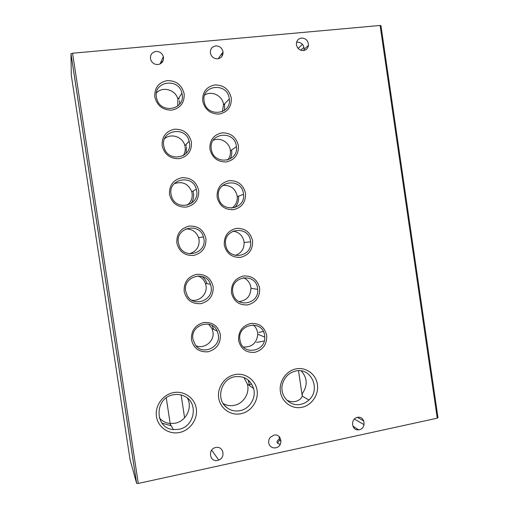 <?xml version="1.0" encoding="UTF-8"?>
<svg xmlns="http://www.w3.org/2000/svg" width="509" height="509" viewBox="0 0 509 509"><rect width="100%" height="100%" fill="white"/><g stroke="black" fill="none" stroke-linecap="round" stroke-linejoin="round"><path stroke-width="0.76" d="M357.433 417.393C364.877 415.509 366.773 428.406 359.252 429.73L358.692 429.819C351.624 430.958 350.179 418.894 357.216 417.444L357.433 417.393M273.899 435.144C281.731 433.172 283.71 446.399 275.789 447.805C272.41 448.257 270.107 446.87 268.879 443.651C268.294 441.341 268.758 439.235 270.285 437.333L273.899 435.144M215.733 447.513L216.179 447.43C223.432 446.075 225.78 457.572 218.762 460.053L217.674 460.39C209.543 462.477 207.5 448.938 215.733 447.513M155.996 51.422C159.641 51.384 162.091 53.108 163.344 56.594C164.006 60.959 162.212 63.606 157.975 64.541C154.424 64.605 151.987 62.951 150.664 59.578C149.869 55.106 151.644 52.389 155.996 51.422M215.746 45.925C219.729 45.988 222.159 48.011 223.031 52.001C223.127 55.825 221.339 58.096 217.674 58.815C213.786 58.79 211.356 56.836 210.389 52.955C210.192 49.01 211.979 46.663 215.746 45.925M301.525 38.035C305.985 38.302 308.295 40.752 308.467 45.384C307.97 48.387 306.272 50.124 303.377 50.595C299.012 50.385 296.683 47.999 296.397 43.45C296.83 40.332 298.541 38.525 301.525 38.035M303.854 50.531L304.096 49.36C303.924 44.817 301.652 42.412 297.275 42.158L296.601 42.266M296.162 368.866C306.062 366.881 315.968 374.191 317.412 384.422C318.997 394.628 311.769 405.342 301.882 407.308C292.013 409.433 281.897 402.18 280.421 391.809C278.805 381.47 286.243 370.692 296.162 368.866M300.762 404.331C303.822 403.682 306.52 402.263 308.868 400.061C321.096 389.5 311.164 367.25 295.805 370.997C289.188 372.588 284.792 376.768 282.622 383.544C279.021 395.073 289.576 407.079 300.762 404.331M235.063 374.567C245.332 372.524 255.601 379.956 257.083 390.378C258.712 400.768 251.204 411.698 240.935 413.722C230.698 415.904 220.206 408.536 218.698 397.974C217.031 387.438 224.762 376.45 235.063 374.567M240 410.668C249.62 408.956 256.371 397.917 253.622 388.539C250.473 379.669 244.237 375.731 234.903 376.717C220.931 378.728 215.422 399.431 226.766 407.563C230.685 410.534 235.101 411.571 240 410.668M173.474 392.617C184.131 390.486 194.775 398 196.296 408.612C197.976 419.193 190.169 430.372 179.518 432.497C168.893 434.775 158.019 427.325 156.46 416.566C154.749 405.838 162.785 394.596 173.474 392.617M178.767 429.322C194.616 426.816 198.847 402.899 184.659 396.326C181.185 394.551 177.469 394.03 173.524 394.749C154.291 397.523 154.195 428.489 173.435 429.583L178.767 429.322M191.454 339.738C191.06 330.716 195.163 324.977 203.765 322.521C212.603 321.936 218.132 325.957 220.352 334.566C220.766 343.499 216.707 349.231 208.168 351.751C199.305 352.425 193.732 348.417 191.454 339.738M218.31 334.699L217.26 331.2C211.916 317.915 190.124 324.977 192.924 339.242L195.386 345.096C202.69 355.683 220.861 347.329 218.31 334.699M184.156 291.396C183.762 282.368 187.878 276.686 196.506 274.351C205.375 273.893 210.923 277.99 213.144 286.637C213.564 295.576 209.485 301.245 200.921 303.65C192.027 304.191 186.44 300.106 184.156 291.396M211.114 286.853L210.465 284.302C205.98 269.967 182.75 276.126 185.645 291.033L187.14 295.424C193.369 307.913 213.863 300.463 211.114 286.853M176.839 242.939C176.445 233.905 180.574 228.28 189.233 226.072C198.128 225.742 203.695 229.915 205.922 238.594C206.342 247.539 202.251 253.158 193.655 255.435C184.735 255.855 179.13 251.688 176.839 242.939M203.905 238.899L203.441 236.895C199.49 221.981 175.401 227.415 178.347 242.717L179.384 246.203C184.862 259.775 206.756 253.113 203.905 238.899M169.503 194.381C169.109 185.333 173.257 179.772 181.942 177.686C190.869 177.482 196.449 181.738 198.688 190.449C199.102 199.401 194.998 204.955 186.377 207.118C177.425 207.405 171.8 203.161 169.503 194.381M196.678 190.837L196.321 189.189C192.726 173.893 168.053 178.723 171.037 194.292L171.813 197.174C176.757 211.439 199.598 205.471 196.678 190.837M162.155 145.701C161.76 136.654 165.921 131.15 174.632 129.184C183.59 129.114 189.189 133.447 191.435 142.189C191.848 151.148 187.732 156.651 179.079 158.687C170.101 158.846 164.458 154.52 162.155 145.701M189.437 142.666L189.144 141.267C185.804 125.71 160.704 129.98 163.707 145.752L164.324 148.214C168.873 162.956 192.408 157.612 189.437 142.666M154.787 96.92C154.392 87.866 158.566 82.413 167.308 80.575C176.299 80.632 181.917 85.048 184.163 93.821C184.582 102.793 180.447 108.232 171.768 110.141C162.759 110.179 157.096 105.77 154.787 96.92M182.177 94.388L181.936 93.172C178.78 77.413 153.336 81.173 156.365 97.104L156.874 99.249C161.118 114.353 185.181 109.575 182.177 94.388M238.6 340.47C238.206 331.575 242.195 325.913 250.555 323.489C259.151 322.916 264.534 326.873 266.697 335.367C267.11 344.179 263.166 349.829 254.863 352.317C246.248 352.985 240.827 349.034 238.6 340.47M264.604 335.495C262.835 319.188 236.92 323.73 239.917 339.98L240.242 341.52C243.525 355.708 265.813 351.547 264.744 337.098L264.604 335.495M231.455 292.802C231.061 283.901 235.063 278.296 243.448 275.986C252.07 275.534 257.471 279.575 259.647 288.1C260.061 296.912 256.103 302.505 247.768 304.885C239.122 305.419 233.688 301.398 231.455 292.802M257.56 288.31C255.785 271.971 229.788 276.145 232.791 292.44L232.995 293.502C235.883 308.441 259.342 304.401 257.675 289.398L257.56 288.31M224.291 245.026C223.903 236.112 227.911 230.564 236.329 228.382C244.982 228.051 250.396 232.161 252.572 240.719C252.992 249.544 249.016 255.085 240.662 257.338C231.983 257.751 226.53 253.647 224.291 245.026M250.498 241.018C248.723 224.654 222.637 228.458 225.652 244.797L225.799 245.605C228.471 260.952 252.591 257.147 250.6 241.845L250.498 241.018M217.114 197.136C216.719 188.222 220.747 182.731 229.19 180.663C237.868 180.46 243.302 184.652 245.491 193.242C245.904 202.067 241.915 207.551 233.529 209.689C224.832 209.982 219.36 205.795 217.114 197.136M243.423 193.617C241.648 177.227 215.472 180.657 218.495 197.047L218.609 197.696C221.148 213.303 245.707 209.784 243.506 194.285L243.423 193.617M209.918 149.143C209.53 140.223 213.57 134.79 222.039 132.843C230.749 132.76 236.195 137.029 238.39 145.65C238.804 154.488 234.802 159.915 226.39 161.932C217.661 162.097 212.17 157.835 209.918 149.143M236.335 146.115C234.554 129.693 208.296 132.754 211.324 149.182L211.413 149.735C213.863 165.527 238.753 162.326 236.405 146.675L236.335 146.115M202.709 101.043C202.315 92.116 206.368 86.74 214.868 84.914C223.61 84.952 229.075 89.304 231.271 97.957C231.684 106.801 227.669 112.171 219.233 114.067C210.471 114.111 204.962 109.772 202.709 101.043M229.228 98.504C227.44 82.057 201.1 84.742 204.134 101.215L204.211 101.692C206.59 117.63 231.741 114.76 229.292 98.988L229.228 98.504M162.085 62.442L161.989 61.824L163.122 60.743M279.39 439.051C277.112 440.533 276.495 441.888 277.52 443.104L280.166 444.497M281.044 441.144L279.517 440.215L279.295 438.427M286.879 400.259C290.022 401.671 293.089 402.027 296.092 401.327C299.451 400.157 301.493 398.401 302.212 396.053L302.346 393.578C307.78 385.504 307.417 377.952 301.264 370.908M223.133 403.516C226.569 405.482 230.259 406.093 234.204 405.349C243.506 403.713 250.034 393.069 247.374 384.015L243.919 377.525M159.311 417.838C162.091 421.083 165.622 422.966 169.898 423.488L175.045 423.24C186.052 421.357 192.784 407.652 187.439 398.172M195.889 345.706C204.344 349.537 214.722 341.062 212.953 331.868L211.948 328.496L208.658 324.227M191.81 300.221C199.782 301.672 207.487 293.808 206.024 285.797L205.394 283.341C203.982 279.727 201.462 277.252 197.848 275.916M189.463 253.73C196.321 251.554 199.522 246.852 199.076 239.631L198.631 237.703C196.315 231.78 192.001 228.865 185.677 228.955M187.242 205.21C191.04 202.188 192.663 198.236 192.109 193.356L191.772 191.772C188.311 183.685 182.457 180.994 174.193 183.692M183.291 155.589C184.952 152.974 185.562 150.11 185.136 146.986L184.856 145.644C182.916 136.953 171.196 132.862 164.617 138.671M177.73 106.069L177.908 99.35C175.974 89.851 162.632 85.849 156.397 92.994M243.423 347.03C252.044 347.303 256.822 343.028 257.758 334.216L257.624 332.676C257.096 329.469 255.601 326.88 253.126 324.888M238.937 301.582C246.617 300.603 250.619 296.162 250.943 288.266L250.829 287.216C250.002 282.68 247.514 279.492 243.378 277.659M235.279 255.429C241.266 253.259 244.212 248.939 244.116 242.456L244.021 241.66C242.704 235.565 239.02 232.053 232.957 231.131M231.786 208.175C235.737 205.407 237.569 201.564 237.283 196.646L237.2 196.003C235.222 188.355 230.367 184.85 222.649 185.499M227.612 160.042C229.801 157.389 230.742 154.303 230.431 150.791L230.361 150.25C229.432 142.361 220.219 137.004 213.195 140.331M222.446 111.586L223.515 104.402C222.535 95.762 211.725 90.347 204.694 95.068M302.27 395.881L302.346 393.578M249.671 385.676L248.099 379.962M213.863 329.469L211.922 325.461M206.985 283.64C206.113 280.707 204.478 278.302 202.092 276.419M193.401 192.644L193 191.072M186.313 145.803L185.95 144.531M179.2 98.905L178.869 97.874M230.163 158.986C231.582 156.276 232.079 153.374 231.646 150.289L231.595 149.99M224.475 110.37L224.666 103.741M161.996 423.144L170.477 425.562L170.973 425.333M170.477 425.562L170.254 424.092M170.165 423.513L166.278 397.923M181.134 394.971L184.589 417.806M380.108 25.469L72.558 53.229L70.967 53.789L71.305 75.281L130.113 459.939L136.647 483.391L138.283 483.435L437.25 418.182L437.988 417.679L380.955 25.685L380.108 25.469L437.25 418.182M303.975 47.318L300.685 50.226M363.833 421.007L357.394 417.399M353.074 426.676L353.971 426.555M374.217 25.997L316.483 31.208M302.48 44.34L298.115 48.438M264.266 340.998L256.536 342.417M161.817 62.728L161.894 62.015M364.094 424.659L354.379 419.085M258.846 332.352L263.338 331.537M298.509 370.711L302.257 395.919M191.149 203.479C193.229 200.4 194.018 197.002 193.515 193.28M186.052 153.444L186.555 147.031M179.69 104.084L179.582 100.687M234.827 207.64C237.754 204.414 238.976 200.591 238.498 196.188M248.78 381.68L249.741 381.489M249.499 384.48L251.694 384.053M72.558 53.229L138.283 483.435M70.967 53.789L136.603 483.321M211.661 450.153L218.762 460.053M160.093 63.956L163.344 56.594M218.17 58.745L223.031 52.001M304.096 49.36L308.467 45.384M308.868 400.061L302.212 396.053M253.622 388.539L247.374 384.015M217.26 331.2L211.948 328.496M210.465 284.302L205.394 283.341M203.441 236.895L198.631 237.703M196.321 189.189L191.772 191.772M189.144 141.267L184.856 145.644M181.936 93.172L177.908 99.35M162.956 424.302L162.848 423.609M136.647 483.391L70.986 53.719M353.424 426.644L358.692 429.819M161.639 62.906L160.825 62.308M279.517 440.215L277.52 443.104M226.766 407.563L224.38 405.228M173.435 429.583L169.898 423.488M264.744 337.098L257.758 334.216M257.675 289.398L250.943 288.266M250.6 241.845L244.116 242.456M243.506 194.285L237.283 196.646M236.405 146.675L230.431 150.791M229.292 98.988L223.572 104.867M221.854 53.642L222.198 55.977M279.002 436.467L279.575 440.272"/></g></svg>
